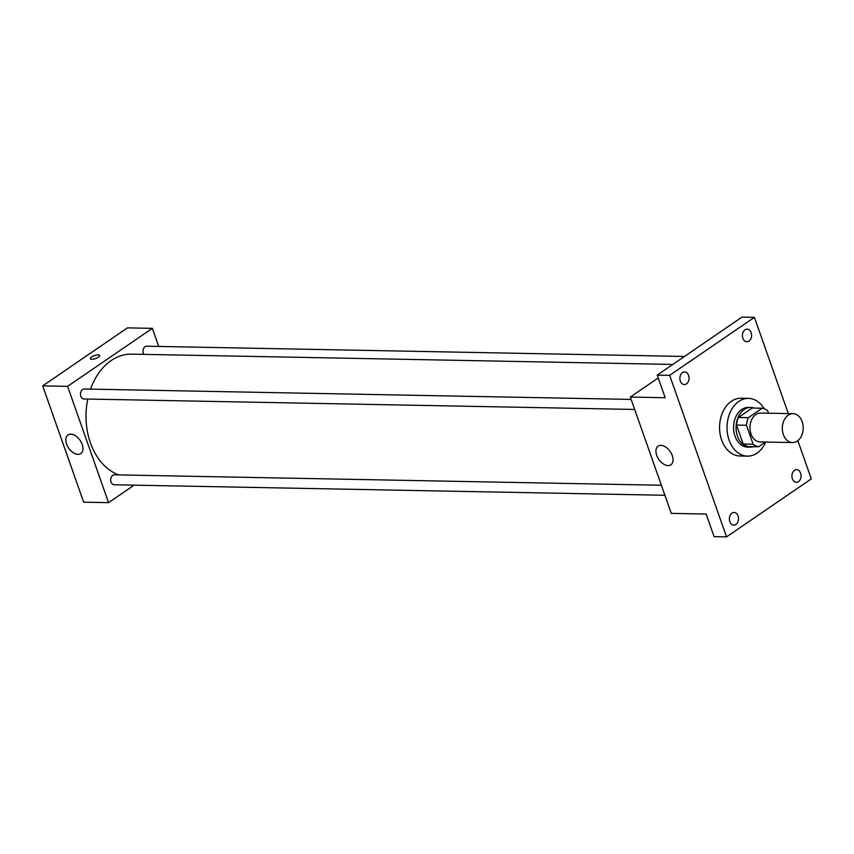 <?xml version="1.0" encoding="UTF-8"?>
<svg xmlns="http://www.w3.org/2000/svg" width="854" height="854" viewBox="0 0 854 854"><rect width="100%" height="100%" fill="white"/><g stroke="black" fill="none" stroke-linecap="round" stroke-linejoin="round"><path stroke-width="1.28" d="M788.221 415.193A14.443 10.461 -88.9 0 1 793.046 413.678A14.443 10.461 -88.9 0 1 803.219 428.313A14.443 10.461 -88.9 0 1 792.491 442.553A14.443 10.461 -88.9 0 1 782.542 431.323A14.443 10.461 -88.9 0 1 788.221 415.193M792.491 442.553L760.124 441.934A14.443 10.461 -88.9 0 1 750.175 430.715A14.443 10.461 -88.9 0 1 755.843 414.574A14.443 10.461 -88.9 0 1 760.679 413.058L793.046 413.678M758.608 446.759L748.648 446.578A19.396 14.048 -88.9 0 1 743.183 444.037L736.511 425.078L746.471 425.271L753.143 444.229A19.396 14.048 -88.9 0 0 758.608 446.759L765.515 442.041M768.515 413.208L767.661 410.763A19.396 14.048 -88.9 0 0 762.184 408.233L748.371 417.691A19.396 14.048 -88.9 0 0 746.471 425.271M762.184 408.233L752.225 408.041L738.411 417.499L748.371 417.691M736.511 425.078A19.396 14.048 -88.9 0 1 738.411 417.499M754.199 408.084A19.855 14.379 91.1 0 0 750.815 407.454A19.855 14.379 91.1 0 0 736.063 427.032A19.855 14.379 91.1 0 0 750.058 447.165A19.855 14.379 91.1 0 0 753.463 446.663M750.058 447.165L747.57 447.112A19.855 14.379 -88.9 0 1 733.885 431.676A19.855 14.379 -88.9 0 1 741.688 409.493A19.855 14.379 -88.9 0 1 748.328 407.401L750.815 407.454M743.183 444.037L753.143 444.229M765.782 442.041A28.887 20.912 -88.9 0 1 747.399 456.143A28.887 20.912 -88.9 0 1 727.501 433.693A28.887 20.912 -88.9 0 1 738.849 401.412A28.887 20.912 -88.9 0 1 748.499 398.38A28.887 20.912 -88.9 0 1 764.181 408.756M747.399 456.143L739.927 455.993A28.887 20.912 -88.9 0 1 720.029 433.544A28.887 20.912 -88.9 0 1 731.376 401.273A28.887 20.912 -88.9 0 1 741.026 398.242L748.499 398.38M729.839 521.613A6.33 4.58 -88.9 0 1 734.077 512.464A6.33 4.58 -88.9 0 1 738.539 518.869A6.33 4.58 -88.9 0 1 733.842 525.114A6.33 4.58 -88.9 0 1 729.839 521.613M680.35 381.076A6.33 4.58 -88.9 0 1 684.588 371.928A6.33 4.58 -88.9 0 1 689.05 378.333A6.33 4.58 -88.9 0 1 684.353 384.578A6.33 4.58 -88.9 0 1 680.35 381.076M742.873 338.269A6.33 4.58 -88.9 0 1 747.122 329.121A6.33 4.58 -88.9 0 1 751.584 335.537A6.33 4.58 -88.9 0 1 746.876 341.771A6.33 4.58 -88.9 0 1 742.873 338.269M792.363 478.806A6.33 4.58 -88.9 0 1 796.611 469.657A6.33 4.58 -88.9 0 1 801.073 476.073A6.33 4.58 -88.9 0 1 796.366 482.307A6.33 4.58 -88.9 0 1 792.363 478.806M788.306 413.582L754.413 317.346L669.664 375.354L726.551 536.888L811.3 478.88L797.839 440.653M658.22 377.97L630.316 397.067L665.17 397.729L657.206 375.119L741.966 317.112L754.413 317.346M657.206 375.119L669.664 375.354M630.316 397.067L671.276 513.371L706.13 514.044L714.093 536.654L726.551 536.888M660.932 445.393A11.283 6.917 55.6 0 1 671.383 453.559A11.283 6.917 55.6 0 1 670.86 464.8A11.283 6.917 55.6 0 1 658.786 459.388A11.283 6.917 55.6 0 1 658.114 446.172A11.283 6.917 55.6 0 1 660.932 445.393M90.556 389.136A61.381 44.44 -88.9 0 1 111.116 360.58A61.381 44.44 -88.9 0 1 131.623 354.132L672.813 364.434M118.749 474.899A61.381 44.44 -88.9 0 1 87.781 399.053M631.149 399.426L84.172 389.008A4.985 3.608 91.1 0 0 80.479 393.929A4.985 3.608 91.1 0 0 83.991 398.978L634.682 409.461M143.792 354.357A4.985 3.608 -88.9 0 1 145.041 346.735A4.985 3.608 -88.9 0 1 146.707 346.212L684.481 356.46M664.903 495.277L114.201 484.784A4.985 3.608 -88.9 0 1 110.774 480.909A4.985 3.608 -88.9 0 1 112.728 475.347A4.985 3.608 -88.9 0 1 114.393 474.824L661.37 485.243M158.727 346.446L152.354 328.342L67.594 386.35L108.554 502.654L134.11 485.168M108.554 502.654L83.66 502.184L42.7 385.88L127.449 327.861L152.354 328.342M42.7 385.88L67.594 386.35M70.829 434.152A11.283 6.917 55.6 0 1 81.269 442.319A11.283 6.917 55.6 0 1 80.756 453.559A11.283 6.917 55.6 0 1 68.672 448.147A11.283 6.917 55.6 0 1 68.01 434.932A11.283 6.917 55.6 0 1 70.829 434.152M90.353 358.712A4.964 1.569 160.6 0 1 91.613 356.993A4.964 1.569 160.6 0 1 96.534 355.018A4.964 1.569 160.6 0 1 99.715 355.413A4.964 1.569 160.6 0 1 95.563 358.541A4.964 1.569 160.6 0 1 90.353 358.712A4.964 1.569 160.6 0 1 91.613 356.993A4.964 1.569 160.6 0 1 96.534 355.029A4.964 1.569 160.6 0 1 99.715 355.413"/></g></svg>
